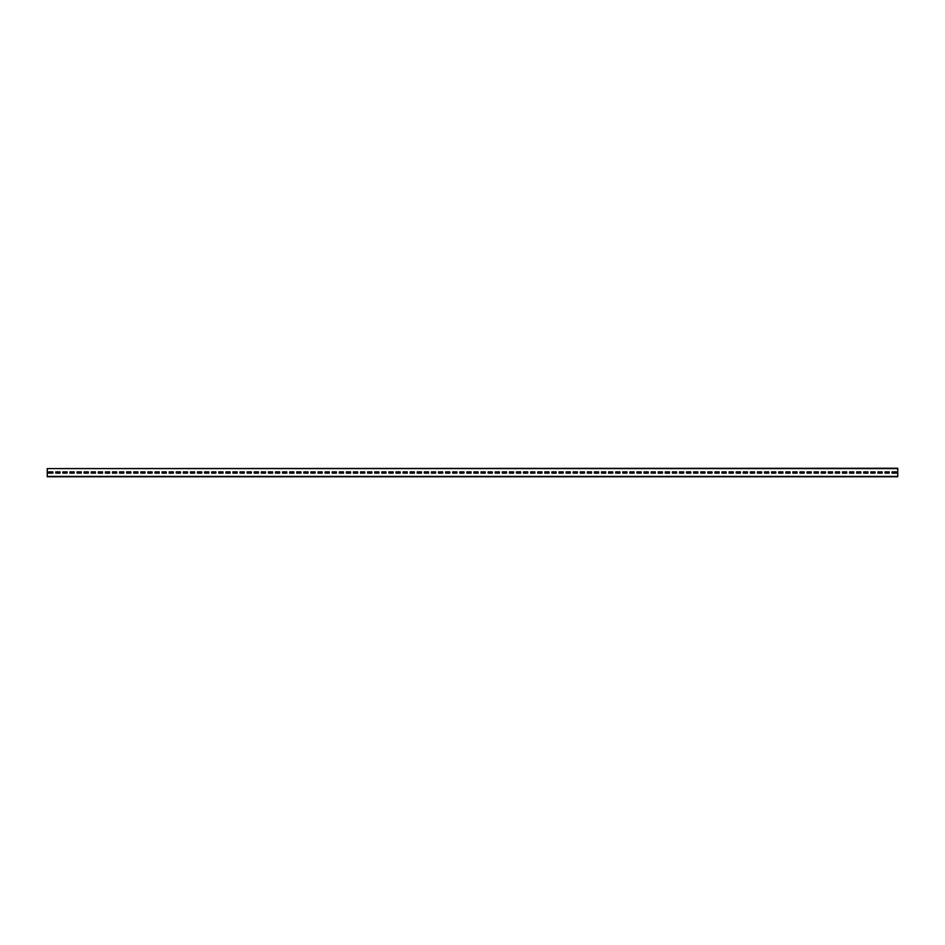 <?xml version="1.0" encoding="UTF-8"?>
<svg xmlns="http://www.w3.org/2000/svg" width="945" height="945" viewBox="0 0 945 945"><rect width="100%" height="100%" fill="white"/><g stroke="black" fill="none" stroke-linecap="round" stroke-linejoin="round"><path stroke-width="1.42" d="M47.25 468.59L897.75 468.247L897.75 476.752L47.25 476.752L47.25 468.59L897.75 468.59M896.332 473.138L896.332 471.862L892.08 471.862L892.08 473.138L896.332 473.138L896.332 471.862L892.08 471.862L892.08 473.138L896.332 473.138M889.245 473.138L889.245 471.862L884.992 471.862L884.992 473.138L889.245 473.138L889.245 471.862L884.992 471.862L884.992 473.138L889.245 473.138M882.157 473.138L882.157 471.862L877.905 471.862L877.905 473.138L882.157 473.138L882.157 471.862L877.905 471.862L877.905 473.138L882.157 473.138M875.07 473.138L875.07 471.862L870.817 471.862L870.817 473.138L875.07 473.138L875.07 471.862L870.817 471.862L870.817 473.138L875.07 473.138M867.982 473.138L867.982 471.862L863.73 471.862L863.73 473.138L867.982 473.138L867.982 471.862L863.73 471.862L863.73 473.138L867.982 473.138M860.895 473.138L860.895 471.862L856.643 471.862L856.643 473.138L860.895 473.138L860.895 471.862L856.643 471.862L856.643 473.138L860.895 473.138M853.807 473.138L853.807 471.862L849.555 471.862L849.555 473.138L853.807 473.138L853.807 471.862L849.555 471.862L849.555 473.138L853.807 473.138M846.72 473.138L846.72 471.862L842.467 471.862L842.467 473.138L846.72 473.138L846.72 471.862L842.467 471.862L842.467 473.138L846.72 473.138M839.632 473.138L839.632 471.862L835.38 471.862L835.38 473.138L839.632 473.138L839.632 471.862L835.38 471.862L835.38 473.138L839.632 473.138M832.545 473.138L832.545 471.862L828.293 471.862L828.293 473.138L832.545 473.138L832.545 471.862L828.293 471.862L828.293 473.138L832.545 473.138M825.457 473.138L825.457 471.862L821.205 471.862L821.205 473.138L825.457 473.138L825.457 471.862L821.205 471.862L821.205 473.138L825.457 473.138M818.37 473.138L818.37 471.862L814.117 471.862L814.117 473.138L818.37 473.138L818.37 471.862L814.117 471.862L814.117 473.138L818.37 473.138M811.282 473.138L811.282 471.862L807.03 471.862L807.03 473.138L811.282 473.138L811.282 471.862L807.03 471.862L807.03 473.138L811.282 473.138M804.195 473.138L804.195 471.862L799.942 471.862L799.942 473.138L804.195 473.138L804.195 471.862L799.942 471.862L799.942 473.138L804.195 473.138M797.107 473.138L797.107 471.862L792.855 471.862L792.855 473.138L797.107 473.138L797.107 471.862L792.855 471.862L792.855 473.138L797.107 473.138M790.02 473.138L790.02 471.862L785.768 471.862L785.768 473.138L790.02 473.138L790.02 471.862L785.768 471.862L785.768 473.138L790.02 473.138M782.932 473.138L782.932 471.862L778.68 471.862L778.68 473.138L782.932 473.138L782.932 471.862L778.68 471.862L778.68 473.138L782.932 473.138M775.845 473.138L775.845 471.862L771.592 471.862L771.592 473.138L775.845 473.138L775.845 471.862L771.592 471.862L771.592 473.138L775.845 473.138M768.757 473.138L768.757 471.862L764.505 471.862L764.505 473.138L768.757 473.138L768.757 471.862L764.505 471.862L764.505 473.138L768.757 473.138M761.67 473.138L761.67 471.862L757.418 471.862L757.418 473.138L761.67 473.138L761.67 471.862L757.418 471.862L757.418 473.138L761.67 473.138M754.582 473.138L754.582 471.862L750.33 471.862L750.33 473.138L754.582 473.138L754.582 471.862L750.33 471.862L750.33 473.138L754.582 473.138M747.495 473.138L747.495 471.862L743.242 471.862L743.242 473.138L747.495 473.138L747.495 471.862L743.242 471.862L743.242 473.138L747.495 473.138M740.407 473.138L740.407 471.862L736.155 471.862L736.155 473.138L740.407 473.138L740.407 471.862L736.155 471.862L736.155 473.138L740.407 473.138M733.32 473.138L733.32 471.862L729.067 471.862L729.067 473.138L733.32 473.138L733.32 471.862L729.067 471.862L729.067 473.138L733.32 473.138M726.232 473.138L726.232 471.862L721.98 471.862L721.98 473.138L726.232 473.138L726.232 471.862L721.98 471.862L721.98 473.138L726.232 473.138M719.145 473.138L719.145 471.862L714.893 471.862L714.893 473.138L719.145 473.138L719.145 471.862L714.893 471.862L714.893 473.138L719.145 473.138M712.057 473.138L712.057 471.862L707.805 471.862L707.805 473.138L712.057 473.138L712.057 471.862L707.805 471.862L707.805 473.138L712.057 473.138M704.97 473.138L704.97 471.862L700.717 471.862L700.717 473.138L704.97 473.138L704.97 471.862L700.717 471.862L700.717 473.138L704.97 473.138M697.882 473.138L697.882 471.862L693.63 471.862L693.63 473.138L697.882 473.138L697.882 471.862L693.63 471.862L693.63 473.138L697.882 473.138M690.795 473.138L690.795 471.862L686.543 471.862L686.543 473.138L690.795 473.138L690.795 471.862L686.543 471.862L686.543 473.138L690.795 473.138M683.707 473.138L683.707 471.862L679.455 471.862L679.455 473.138L683.707 473.138L683.707 471.862L679.455 471.862L679.455 473.138L683.707 473.138M676.62 473.138L676.62 471.862L672.367 471.862L672.367 473.138L676.62 473.138L676.62 471.862L672.367 471.862L672.367 473.138L676.62 473.138M669.532 473.138L669.532 471.862L665.28 471.862L665.28 473.138L669.532 473.138L669.532 471.862L665.28 471.862L665.28 473.138L669.532 473.138M662.445 473.138L662.445 471.862L658.192 471.862L658.192 473.138L662.445 473.138L662.445 471.862L658.192 471.862L658.192 473.138L662.445 473.138M655.357 473.138L655.357 471.862L651.105 471.862L651.105 473.138L655.357 473.138L655.357 471.862L651.105 471.862L651.105 473.138L655.357 473.138M648.27 473.138L648.27 471.862L644.018 471.862L644.018 473.138L648.27 473.138L648.27 471.862L644.018 471.862L644.018 473.138L648.27 473.138M641.182 473.138L641.182 471.862L636.93 471.862L636.93 473.138L641.182 473.138L641.182 471.862L636.93 471.862L636.93 473.138L641.182 473.138M634.095 473.138L634.095 471.862L629.842 471.862L629.842 473.138L634.095 473.138L634.095 471.862L629.842 471.862L629.842 473.138L634.095 473.138M627.007 473.138L627.007 471.862L622.755 471.862L622.755 473.138L627.007 473.138L627.007 471.862L622.755 471.862L622.755 473.138L627.007 473.138M619.92 473.138L619.92 471.862L615.668 471.862L615.668 473.138L619.92 473.138L619.92 471.862L615.668 471.862L615.668 473.138L619.92 473.138M612.832 473.138L612.832 471.862L608.58 471.862L608.58 473.138L612.832 473.138L612.832 471.862L608.58 471.862L608.58 473.138L612.832 473.138M605.745 473.138L605.745 471.862L601.492 471.862L601.492 473.138L605.745 473.138L605.745 471.862L601.492 471.862L601.492 473.138L605.745 473.138M598.657 473.138L598.657 471.862L594.405 471.862L594.405 473.138L598.657 473.138L598.657 471.862L594.405 471.862L594.405 473.138L598.657 473.138M591.57 473.138L591.57 471.862L587.317 471.862L587.317 473.138L591.57 473.138L591.57 471.862L587.317 471.862L587.317 473.138L591.57 473.138M584.482 473.138L584.482 471.862L580.23 471.862L580.23 473.138L584.482 473.138L584.482 471.862L580.23 471.862L580.23 473.138L584.482 473.138M577.395 473.138L577.395 471.862L573.142 471.862L573.142 473.138L577.395 473.138L577.395 471.862L573.142 471.862L573.142 473.138L577.395 473.138M570.308 473.138L570.308 471.862L566.055 471.862L566.055 473.138L570.308 473.138L570.308 471.862L566.055 471.862L566.055 473.138L570.308 473.138M563.22 473.138L563.22 471.862L558.967 471.862L558.967 473.138L563.22 473.138L563.22 471.862L558.967 471.862L558.967 473.138L563.22 473.138M556.132 473.138L556.132 471.862L551.88 471.862L551.88 473.138L556.132 473.138L556.132 471.862L551.88 471.862L551.88 473.138L556.132 473.138M549.045 473.138L549.045 471.862L544.792 471.862L544.792 473.138L549.045 473.138L549.045 471.862L544.792 471.862L544.792 473.138L549.045 473.138M541.957 473.138L541.957 471.862L537.705 471.862L537.705 473.138L541.957 473.138L541.957 471.862L537.705 471.862L537.705 473.138L541.957 473.138M534.87 473.138L534.87 471.862L530.617 471.862L530.617 473.138L534.87 473.138L534.87 471.862L530.617 471.862L530.617 473.138L534.87 473.138M527.783 473.138L527.783 471.862L523.53 471.862L523.53 473.138L527.783 473.138L527.783 471.862L523.53 471.862L523.53 473.138L527.783 473.138M520.695 473.138L520.695 471.862L516.442 471.862L516.442 473.138L520.695 473.138L520.695 471.862L516.442 471.862L516.442 473.138L520.695 473.138M513.607 473.138L513.607 471.862L509.355 471.862L509.355 473.138L513.607 473.138L513.607 471.862L509.355 471.862L509.355 473.138L513.607 473.138M506.52 473.138L506.52 471.862L502.267 471.862L502.267 473.138L506.52 473.138L506.52 471.862L502.267 471.862L502.267 473.138L506.52 473.138M499.432 473.138L499.432 471.862L495.18 471.862L495.18 473.138L499.432 473.138L499.432 471.862L495.18 471.862L495.18 473.138L499.432 473.138M492.345 473.138L492.345 471.862L488.092 471.862L488.092 473.138L492.345 473.138L492.345 471.862L488.092 471.862L488.092 473.138L492.345 473.138M485.257 473.138L485.257 471.862L481.005 471.862L481.005 473.138L485.257 473.138L485.257 471.862L481.005 471.862L481.005 473.138L485.257 473.138M478.17 473.138L478.17 471.862L473.917 471.862L473.917 473.138L478.17 473.138L478.17 471.862L473.917 471.862L473.917 473.138L478.17 473.138M471.082 473.138L471.082 471.862L466.83 471.862L466.83 473.138L471.082 473.138L471.082 471.862L466.83 471.862L466.83 473.138L471.082 473.138M463.995 473.138L463.995 471.862L459.742 471.862L459.742 473.138L463.995 473.138L463.995 471.862L459.742 471.862L459.742 473.138L463.995 473.138M456.907 473.138L456.907 471.862L452.655 471.862L452.655 473.138L456.907 473.138L456.907 471.862L452.655 471.862L452.655 473.138L456.907 473.138M449.82 473.138L449.82 471.862L445.567 471.862L445.567 473.138L449.82 473.138L449.82 471.862L445.567 471.862L445.567 473.138L449.82 473.138M442.732 473.138L442.732 471.862L438.48 471.862L438.48 473.138L442.732 473.138L442.732 471.862L438.48 471.862L438.48 473.138L442.732 473.138M435.645 473.138L435.645 471.862L431.392 471.862L431.392 473.138L435.645 473.138L435.645 471.862L431.392 471.862L431.392 473.138L435.645 473.138M428.558 473.138L428.558 471.862L424.305 471.862L424.305 473.138L428.558 473.138L428.558 471.862L424.305 471.862L424.305 473.138L428.558 473.138M421.47 473.138L421.47 471.862L417.217 471.862L417.217 473.138L421.47 473.138L421.47 471.862L417.217 471.862L417.217 473.138L421.47 473.138M414.382 473.138L414.382 471.862L410.13 471.862L410.13 473.138L414.382 473.138L414.382 471.862L410.13 471.862L410.13 473.138L414.382 473.138M407.295 473.138L407.295 471.862L403.042 471.862L403.042 473.138L407.295 473.138L407.295 471.862L403.042 471.862L403.042 473.138L407.295 473.138M400.207 473.138L400.207 471.862L395.955 471.862L395.955 473.138L400.207 473.138L400.207 471.862L395.955 471.862L395.955 473.138L400.207 473.138M393.12 473.138L393.12 471.862L388.867 471.862L388.867 473.138L393.12 473.138L393.12 471.862L388.867 471.862L388.867 473.138L393.12 473.138M386.032 473.138L386.032 471.862L381.78 471.862L381.78 473.138L386.032 473.138L386.032 471.862L381.78 471.862L381.78 473.138L386.032 473.138M378.945 473.138L378.945 471.862L374.692 471.862L374.692 473.138L378.945 473.138L378.945 471.862L374.692 471.862L374.692 473.138L378.945 473.138M371.857 473.138L371.857 471.862L367.605 471.862L367.605 473.138L371.857 473.138L371.857 471.862L367.605 471.862L367.605 473.138L371.857 473.138M364.77 473.138L364.77 471.862L360.517 471.862L360.517 473.138L364.77 473.138L364.77 471.862L360.517 471.862L360.517 473.138L364.77 473.138M357.683 473.138L357.683 471.862L353.43 471.862L353.43 473.138L357.683 473.138L357.683 471.862L353.43 471.862L353.43 473.138L357.683 473.138M350.595 473.138L350.595 471.862L346.342 471.862L346.342 473.138L350.595 473.138L350.595 471.862L346.342 471.862L346.342 473.138L350.595 473.138M343.507 473.138L343.507 471.862L339.255 471.862L339.255 473.138L343.507 473.138L343.507 471.862L339.255 471.862L339.255 473.138L343.507 473.138M336.42 473.138L336.42 471.862L332.167 471.862L332.167 473.138L336.42 473.138L336.42 471.862L332.167 471.862L332.167 473.138L336.42 473.138M329.332 473.138L329.332 471.862L325.08 471.862L325.08 473.138L329.332 473.138L329.332 471.862L325.08 471.862L325.08 473.138L329.332 473.138M322.245 473.138L322.245 471.862L317.992 471.862L317.992 473.138L322.245 473.138L322.245 471.862L317.992 471.862L317.992 473.138L322.245 473.138M315.157 473.138L315.157 471.862L310.905 471.862L310.905 473.138L315.157 473.138L315.157 471.862L310.905 471.862L310.905 473.138L315.157 473.138M308.07 473.138L308.07 471.862L303.817 471.862L303.817 473.138L308.07 473.138L308.07 471.862L303.817 471.862L303.817 473.138L308.07 473.138M300.983 473.138L300.983 471.862L296.73 471.862L296.73 473.138L300.983 473.138L300.983 471.862L296.73 471.862L296.73 473.138L300.983 473.138M293.895 473.138L293.895 471.862L289.642 471.862L289.642 473.138L293.895 473.138L293.895 471.862L289.642 471.862L289.642 473.138L293.895 473.138M286.808 473.138L286.808 471.862L282.555 471.862L282.555 473.138L286.808 473.138L286.808 471.862L282.555 471.862L282.555 473.138L286.808 473.138M279.72 473.138L279.72 471.862L275.467 471.862L275.467 473.138L279.72 473.138L279.72 471.862L275.467 471.862L275.467 473.138L279.72 473.138M272.632 473.138L272.632 471.862L268.38 471.862L268.38 473.138L272.632 473.138L272.632 471.862L268.38 471.862L268.38 473.138L272.632 473.138M265.545 473.138L265.545 471.862L261.292 471.862L261.292 473.138L265.545 473.138L265.545 471.862L261.292 471.862L261.292 473.138L265.545 473.138M258.457 473.138L258.457 471.862L254.205 471.862L254.205 473.138L258.457 473.138L258.457 471.862L254.205 471.862L254.205 473.138L258.457 473.138M251.37 473.138L251.37 471.862L247.117 471.862L247.117 473.138L251.37 473.138L251.37 471.862L247.117 471.862L247.117 473.138L251.37 473.138M244.282 473.138L244.282 471.862L240.03 471.862L240.03 473.138L244.282 473.138L244.282 471.862L240.03 471.862L240.03 473.138L244.282 473.138M237.195 473.138L237.195 471.862L232.942 471.862L232.942 473.138L237.195 473.138L237.195 471.862L232.942 471.862L232.942 473.138L237.195 473.138M230.107 473.138L230.107 471.862L225.855 471.862L225.855 473.138L230.107 473.138L230.107 471.862L225.855 471.862L225.855 473.138L230.107 473.138M223.02 473.138L223.02 471.862L218.767 471.862L218.767 473.138L223.02 473.138L223.02 471.862L218.767 471.862L218.767 473.138L223.02 473.138M215.933 473.138L215.933 471.862L211.68 471.862L211.68 473.138L215.933 473.138L215.933 471.862L211.68 471.862L211.68 473.138L215.933 473.138M208.845 473.138L208.845 471.862L204.592 471.862L204.592 473.138L208.845 473.138L208.845 471.862L204.592 471.862L204.592 473.138L208.845 473.138M201.757 473.138L201.757 471.862L197.505 471.862L197.505 473.138L201.757 473.138L201.757 471.862L197.505 471.862L197.505 473.138L201.757 473.138M194.67 473.138L194.67 471.862L190.417 471.862L190.417 473.138L194.67 473.138L194.67 471.862L190.417 471.862L190.417 473.138L194.67 473.138M187.583 473.138L187.583 471.862L183.33 471.862L183.33 473.138L187.583 473.138L187.583 471.862L183.33 471.862L183.33 473.138L187.583 473.138M180.495 473.138L180.495 471.862L176.242 471.862L176.242 473.138L180.495 473.138L180.495 471.862L176.242 471.862L176.242 473.138L180.495 473.138M173.407 473.138L173.407 471.862L169.155 471.862L169.155 473.138L173.407 473.138L173.407 471.862L169.155 471.862L169.155 473.138L173.407 473.138M166.32 473.138L166.32 471.862L162.067 471.862L162.067 473.138L166.32 473.138L166.32 471.862L162.067 471.862L162.067 473.138L166.32 473.138M159.232 473.138L159.232 471.862L154.98 471.862L154.98 473.138L159.232 473.138L159.232 471.862L154.98 471.862L154.98 473.138L159.232 473.138M152.145 473.138L152.145 471.862L147.892 471.862L147.892 473.138L152.145 473.138L152.145 471.862L147.892 471.862L147.892 473.138L152.145 473.138M145.057 473.138L145.057 471.862L140.805 471.862L140.805 473.138L145.057 473.138L145.057 471.862L140.805 471.862L140.805 473.138L145.057 473.138M137.97 473.138L137.97 471.862L133.718 471.862L133.718 473.138L137.97 473.138L137.97 471.862L133.718 471.862L133.718 473.138L137.97 473.138M130.882 473.138L130.882 471.862L126.63 471.862L126.63 473.138L130.882 473.138L130.882 471.862L126.63 471.862L126.63 473.138L130.882 473.138M123.795 473.138L123.795 471.862L119.542 471.862L119.542 473.138L123.795 473.138L123.795 471.862L119.542 471.862L119.542 473.138L123.795 473.138M116.707 473.138L116.707 471.862L112.455 471.862L112.455 473.138L116.707 473.138L116.707 471.862L112.455 471.862L112.455 473.138L116.707 473.138M109.62 473.138L109.62 471.862L105.367 471.862L105.367 473.138L109.62 473.138L109.62 471.862L105.367 471.862L105.367 473.138L109.62 473.138M102.532 473.138L102.532 471.862L98.28 471.862L98.28 473.138L102.532 473.138L102.532 471.862L98.28 471.862L98.28 473.138L102.532 473.138M95.445 473.138L95.445 471.862L91.192 471.862L91.192 473.138L95.445 473.138L95.445 471.862L91.192 471.862L91.192 473.138L95.445 473.138M88.357 473.138L88.357 471.862L84.105 471.862L84.105 473.138L88.357 473.138L88.357 471.862L84.105 471.862L84.105 473.138L88.357 473.138M81.27 473.138L81.27 471.862L77.017 471.862L77.017 473.138L81.27 473.138L81.27 471.862L77.017 471.862L77.017 473.138L81.27 473.138M74.182 473.138L74.182 471.862L69.93 471.862L69.93 473.138L74.182 473.138L74.182 471.862L69.93 471.862L69.93 473.138L74.182 473.138M67.095 473.138L67.095 471.862L62.843 471.862L62.843 473.138L67.095 473.138L67.095 471.862L62.843 471.862L62.843 473.138L67.095 473.138M60.007 473.138L60.007 471.862L55.755 471.862L55.755 473.138L60.007 473.138L60.007 471.862L55.755 471.862L55.755 473.138L60.007 473.138M52.92 473.138L52.92 471.862L48.667 471.862L48.667 473.138L52.92 473.138L52.92 471.862L48.667 471.862L48.667 473.138L52.92 473.138M47.25 476.41L897.75 476.41"/></g></svg>
